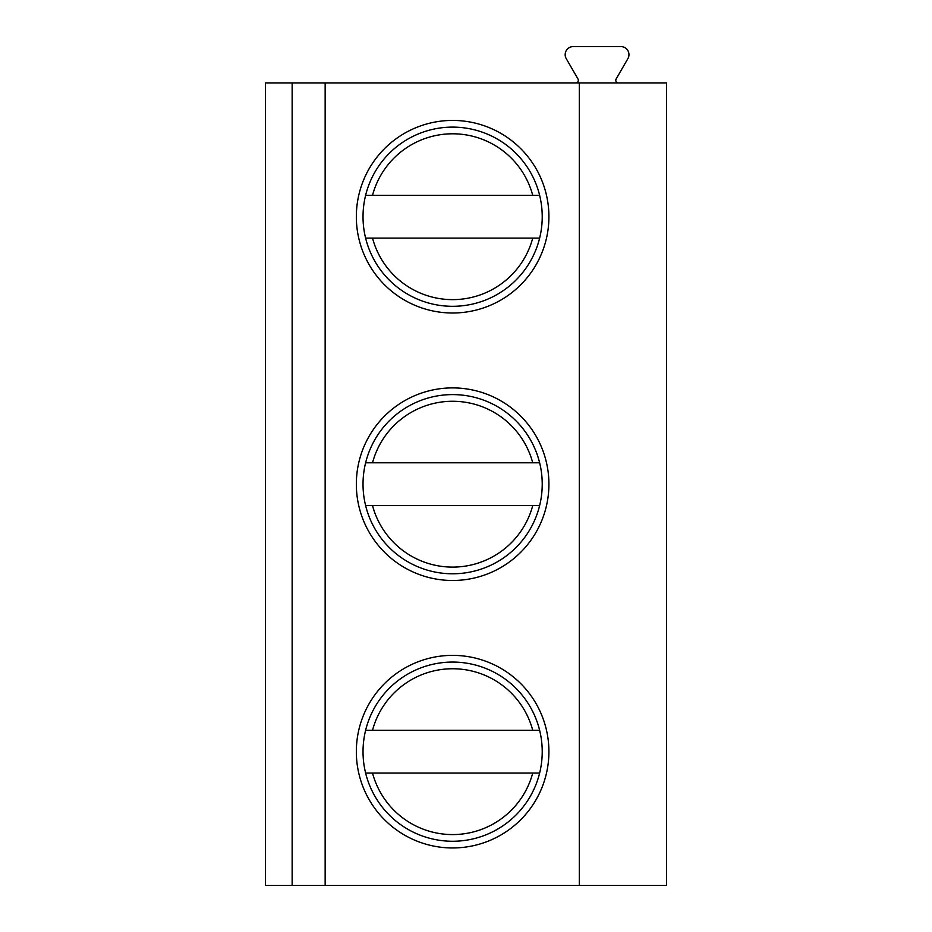 <?xml version="1.0" encoding="UTF-8"?>
<svg xmlns="http://www.w3.org/2000/svg" width="932" height="932" viewBox="0 0 932 932"><rect width="100%" height="100%" fill="white"/><g stroke="black" fill="none" stroke-linecap="round" stroke-linejoin="round"><path stroke-width="1.4" d="M666.601 82.971L265.399 82.971L265.399 885.4L666.601 885.4L666.601 82.971M575.661 82.971A2.679 2.679 0 0 0 577.98 78.964L566.237 58.634A8.027 8.027 0 0 1 573.192 46.6L620.933 46.6A8.027 8.027 0 0 1 627.888 58.634L616.145 78.964A2.679 2.679 0 0 0 618.464 82.971M292.147 82.971L292.147 885.4M325.152 82.971L325.152 885.4M579.296 82.971L579.296 885.4M356.339 216.713A96.287 96.287 0 0 1 452.626 120.426A96.287 96.287 0 0 1 548.913 216.713A96.287 96.287 0 0 1 452.626 313.001A96.287 96.287 0 0 1 356.339 216.713M356.339 484.186A96.287 96.287 0 0 1 452.626 387.898A96.287 96.287 0 0 1 548.913 484.186A96.287 96.287 0 0 1 452.626 580.485A96.287 96.287 0 0 1 356.339 484.186M356.339 751.658A96.287 96.287 0 0 1 452.626 655.371A96.287 96.287 0 0 1 548.913 751.658A96.287 96.287 0 0 1 452.626 847.957A96.287 96.287 0 0 1 356.339 751.658M363.026 216.713A89.6 89.6 0 0 0 452.626 306.313A89.6 89.6 0 0 0 542.226 216.713A89.6 89.6 0 0 0 452.626 127.113A89.6 89.6 0 0 0 363.026 216.713M365.624 238.114L539.628 238.114M365.624 195.312L539.628 195.312M363.026 484.186A89.6 89.6 0 0 0 452.626 573.786A89.6 89.6 0 0 0 542.226 484.186A89.6 89.6 0 0 0 452.626 394.597A89.6 89.6 0 0 0 363.026 484.186M365.624 462.785L539.628 462.785M539.628 505.587L365.624 505.587M363.026 751.658A89.6 89.6 0 0 0 452.626 841.258A89.6 89.6 0 0 0 542.226 751.658A89.6 89.6 0 0 0 452.626 662.069A89.6 89.6 0 0 0 363.026 751.658M365.624 730.269L539.628 730.269M539.628 773.059L365.624 773.059M532.731 195.312A82.913 82.913 0 0 0 372.52 195.312M372.52 238.114A82.913 82.913 0 0 0 532.731 238.114M532.731 462.785A82.913 82.913 0 0 0 372.52 462.785M372.52 505.587A82.913 82.913 0 0 0 532.731 505.587M532.731 730.269A82.913 82.913 0 0 0 372.52 730.269M372.52 773.059A82.913 82.913 0 0 0 532.731 773.059"/></g></svg>
